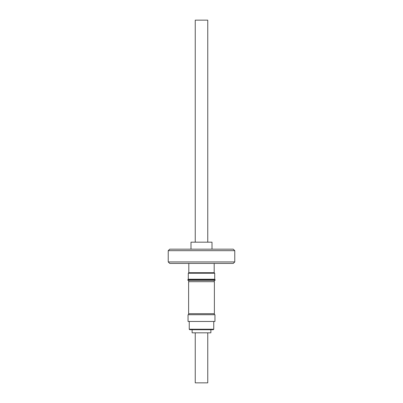 <?xml version="1.0" encoding="UTF-8"?>
<svg xmlns="http://www.w3.org/2000/svg" width="403" height="403" viewBox="0 0 403 403"><rect width="100%" height="100%" fill="white"/><g stroke="black" fill="none" stroke-linecap="round" stroke-linejoin="round"><path stroke-width="0.6" d="M195.248 242.173L195.248 20.15L207.752 20.15L207.752 242.173M169.734 249.175L233.266 249.175L234.768 250.676L168.232 250.676L169.734 249.175M234.768 261.935L233.266 263.436L169.734 263.436L168.232 261.935L234.768 261.935L234.768 250.676M168.232 261.935L168.232 250.676M215.121 279.647L187.879 279.647L187.879 280.357L215.121 280.357L214.708 279.234L188.292 279.234L187.879 279.647M188.816 263.436L188.816 272.705L188.292 273.234L188.292 279.234M214.184 263.436L214.184 272.705L188.816 272.705M214.184 272.705L214.708 273.234L188.292 273.234M214.708 273.234L214.708 279.234M190.992 249.175L190.992 242.173L212.008 242.173L212.008 249.175M201.5 313.71L188.619 313.71L188.619 281.692L214.381 281.692L214.381 313.71L201.5 313.71M201.349 329.719L189.742 329.719L189.244 329.221L213.756 329.221L213.258 329.719L201.349 329.719M201.329 321.468L188.045 321.468L188.045 314.713L214.955 314.713L214.955 321.468L201.329 321.468M201.5 329.719L192.12 329.719L192.12 332.823L210.88 332.823L210.88 329.719M195.248 332.823L195.248 382.85L207.752 382.85L207.752 332.823M188.745 281.692L188.745 280.357M188.745 313.71L188.745 314.713M189.244 321.468L189.244 329.221M213.756 321.468L213.756 329.221M214.255 313.71L214.255 314.713M214.255 281.692L214.255 280.357"/></g></svg>
